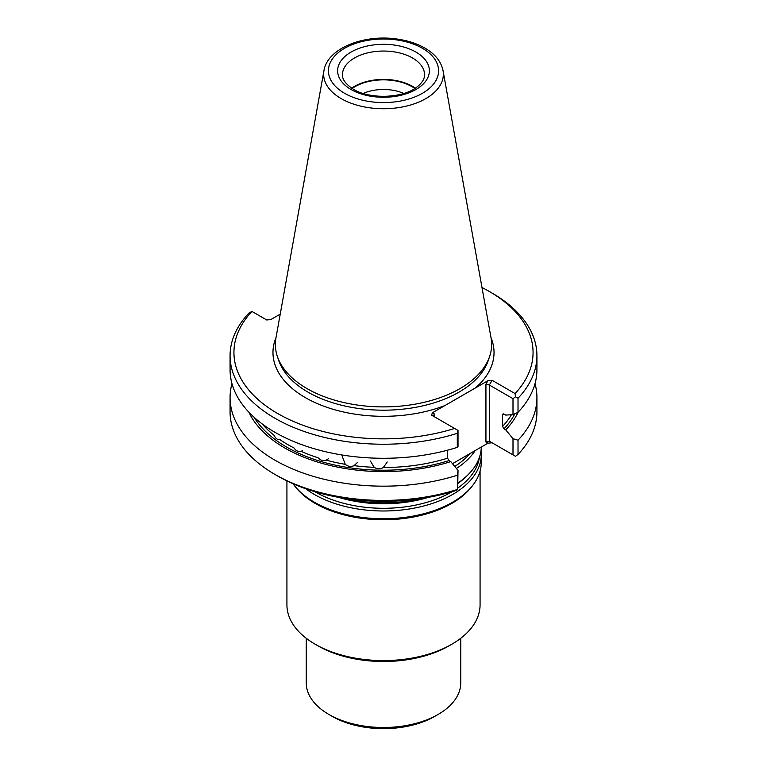<?xml version="1.0" encoding="UTF-8"?>
<svg xmlns="http://www.w3.org/2000/svg" width="767" height="767" viewBox="0 0 767 767"><rect width="100%" height="100%" fill="white"/><g stroke="black" fill="none" stroke-linecap="round" stroke-linejoin="round"><path stroke-width="1.15" d="M480.075 471.139L480.075 604.827A96.575 55.761 180 0 1 451.792 644.251A96.575 55.761 180 0 1 315.208 644.251L315.208 644.251A96.575 55.761 180 0 1 286.925 604.827L286.925 480.928M293.061 483.766A97.783 56.451 0 0 0 294.24 485.348L295.343 486.767A96.575 55.761 0 0 0 315.208 503.43A96.575 55.761 0 0 0 471.657 486.767L472.76 485.348A97.783 56.451 0 0 0 481.283 462.3L481.283 454.534A97.783 56.451 0 0 0 481.024 450.469M451.792 644.251L449.059 645.824A92.711 53.527 180 0 1 317.941 645.824L315.208 644.251M456.413 468.484A97.783 56.451 0 0 0 475.118 450.603M346.368 498.636A97.783 56.451 0 0 0 420.632 498.636M458.024 482.961A97.783 56.451 0 0 0 468.455 474.361A97.783 56.451 0 0 0 481.273 447.046M305.726 488.752A97.783 56.451 0 0 0 314.355 494.447A97.783 56.451 0 0 0 420.92 506.69A97.783 56.451 0 0 0 481.283 454.534M294.24 485.348A97.783 56.451 0 0 0 314.355 502.222A97.783 56.451 0 0 0 472.76 485.348M306.244 638.278L306.244 682.889A77.256 44.601 0 0 0 328.87 714.432A77.256 44.601 0 0 0 438.13 714.432A77.256 44.601 0 0 0 460.756 682.889L460.756 638.278M332.284 716.397L328.87 714.432L332.284 716.397A72.434 41.821 0 0 0 434.716 716.397L438.13 714.432M403.787 93.449A33.403 19.28 0 0 0 363.213 93.449M414.842 88.483A40.315 23.278 0 0 0 352.158 88.483M415.33 88.167A41.044 23.7 0 0 0 351.67 88.167M370.356 460.996L374.238 467.333C377.239 469.231 380.269 469.289 383.327 467.515L387.23 462.012M342.005 455.636L345.265 464.332C348.026 466.585 350.96 467.026 354.066 465.646L357.403 462.53M302.428 450.718L301.057 451.332A135.203 78.061 0 0 0 318.104 457.774C320.491 460.363 323.195 461.159 326.205 460.162L328.525 458.676M301.057 451.332C298.286 451.955 295.947 450.843 294.039 447.986A135.203 78.061 0 0 1 279.821 439.558L280.521 439.357M279.821 439.558C277.414 439.855 275.554 438.484 274.222 435.416A135.203 78.061 0 0 1 262.218 423.959M323.962 70.602L275.938 338.026A108.137 62.434 0 0 0 277.318 356.291A108.137 62.434 0 0 0 307.04 388.61A108.137 62.434 0 0 0 415.187 404.151A108.137 62.434 0 0 0 489.682 356.291A108.137 62.434 0 0 0 491.062 338.026L443.038 70.602C441.159 61.667 435.33 54.284 425.532 48.465C417.507 43.738 408.063 40.603 397.21 39.059C364.2 34.016 327.461 48.158 323.962 70.602A59.864 34.563 0 0 0 341.171 98.607A59.864 34.563 0 0 0 409.233 105.376A59.864 34.563 0 0 0 443.038 70.602M230.071 355.648L230.071 369.704A153.429 88.579 0 0 0 457.295 447.362L457.295 433.317A153.429 88.579 0 0 1 230.071 355.648A153.429 88.579 0 0 1 248.978 313.041L251.931 311.431A149.565 86.355 0 0 0 277.74 413.557A149.565 86.355 0 0 0 454.639 428.456L431.639 415.187L432.348 412.799L434.371 413.969L433.671 415.532L434.362 416.759L434.371 413.969M254.165 417.363A137.14 79.174 0 0 0 449.002 460.593L447.583 458.196L447.583 450.191M457.295 447.362L458.024 446.365L458.024 430.412L457.295 433.317M231.979 383.644A153.429 88.579 0 0 0 230.071 397.584A153.429 88.579 0 0 0 457.295 475.252L458.024 470.459L457.659 489.691L457.295 475.252M248.844 412.167A139.536 80.564 0 0 0 450.775 461.619L458.024 470.459M449.002 460.593L450.775 461.619M454.639 428.456L457.659 430.21M280.223 314.144L270.847 319.561L266.724 319.973L251.931 311.431M515.501 396.817L512.998 398.677L512.998 414.621L518.022 412.31L518.022 398.255L515.501 396.817L515.069 393.567A149.565 86.355 0 0 0 489.26 291.441A149.565 86.355 0 0 0 481.992 287.51M518.022 398.255A153.429 88.579 0 0 0 536.929 355.648A153.429 88.579 0 0 0 491.992 293.013L489.26 291.441M512.998 398.677L489.346 385.024L492.078 380.288L515.069 393.567M452.472 463.68L487.956 443.192L492.078 442.78L489.346 441.207L512.998 454.86L512.998 438.714L505.75 429.875A139.536 80.564 0 0 0 518.156 412.167M505.75 429.875L503.977 428.858A137.14 79.174 0 0 0 514.858 413.768M512.998 414.621L505.75 415.091L503.977 414.075L502.558 414.822L502.558 426.452L503.977 428.858M502.807 414.103L502.558 414.822A135.203 78.061 180 0 0 503.411 413.892M518.022 412.31A153.429 88.579 0 0 0 536.929 369.704L536.929 355.648M512.998 438.714L518.022 440.191A153.429 88.579 0 0 0 536.929 397.584A153.429 88.579 0 0 0 535.021 383.644M230.071 397.584L230.071 411.831A153.429 88.579 0 0 0 275.008 474.466A153.429 88.579 0 0 0 457.295 489.499M276.015 337.614A110.534 63.814 0 0 0 305.343 397.622A110.534 63.814 0 0 0 444.879 405.57L475.425 387.939A110.534 63.814 0 0 0 490.985 337.614M444.879 405.57L432.348 412.799M492.078 380.288L487.956 380.7L475.425 387.939M485.933 384.209L489.346 385.024L489.346 441.207L485.933 442.022L485.933 384.209L487.956 380.7M518.022 440.191L518.022 454.438L515.501 456.307L512.998 454.86M518.022 454.438A153.429 88.579 0 0 0 536.929 411.831L536.929 397.584M275.008 474.466L277.74 476.048A149.565 86.355 0 0 0 454.639 490.947L457.659 489.691M454.735 466.441A96.239 55.56 0 0 0 469.797 453.68M338.611 497.361A96.239 55.56 0 0 0 428.389 497.361M458.024 483.363A96.239 55.56 0 0 0 467.113 475.722L468.455 474.361M314.969 491.743A96.239 55.56 0 0 0 315.448 492.021A96.239 55.56 0 0 0 452.031 491.743M457.861 488.004A96.239 55.56 0 0 0 479.394 457.458M424.544 74.735A41.044 23.7 0 0 0 383.5 51.044A41.044 23.7 0 0 0 342.456 74.735C342.475 76.316 341.929 81.81 353.482 89.279C369.723 99.499 402.752 98.32 416.606 87.285C422.051 83.057 424.697 78.867 424.544 74.735M351.065 89.518A45.876 26.481 0 0 0 427.813 77.649A45.876 26.481 0 0 0 371.631 45.215A45.876 26.481 0 0 0 351.065 89.518M344.556 93.277A55.08 31.802 0 0 0 436.701 79.03A55.08 31.802 0 0 0 369.243 40.076A55.08 31.802 0 0 0 344.556 93.277M354.066 465.646A135.203 78.061 0 0 0 374.238 467.333M326.205 460.162A135.203 78.061 0 0 0 345.265 464.332M383.327 467.515A135.203 78.061 0 0 0 447.583 458.196M277.318 356.291L278.632 360.212A106.805 61.667 0 0 0 307.979 392.129A106.805 61.667 0 0 0 414.794 407.478A106.805 61.667 0 0 0 488.368 360.212L489.682 356.291M502.558 426.452A135.203 78.061 0 0 0 511.426 414.726M487.956 443.192L485.933 442.022"/></g></svg>
